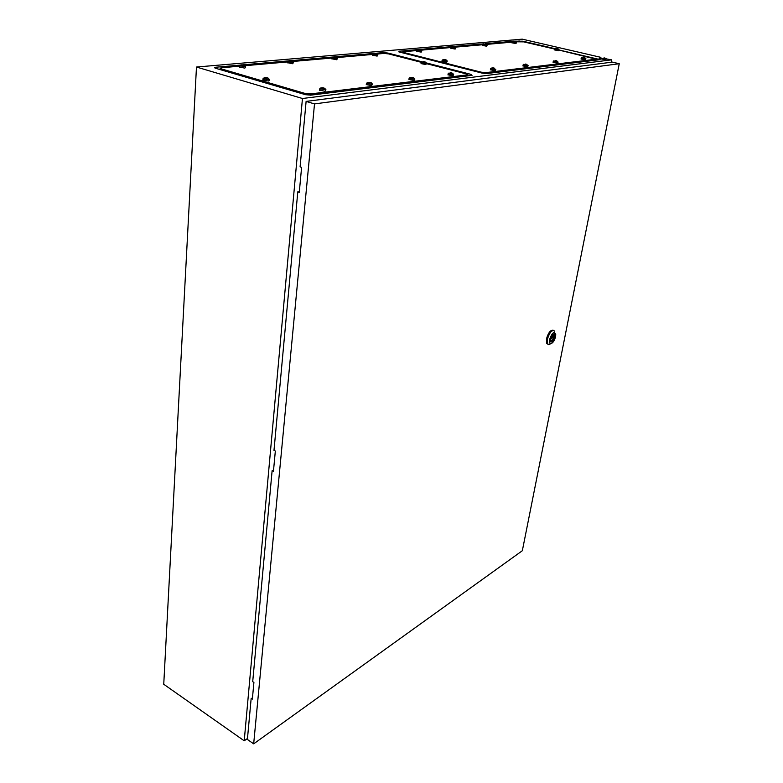<?xml version="1.0" encoding="UTF-8"?>
<svg xmlns="http://www.w3.org/2000/svg" width="783" height="783" viewBox="0 0 783 783"><rect width="100%" height="100%" fill="white"/><g stroke="black" fill="none" stroke-linecap="round" stroke-linejoin="round"><path stroke-width="1.17" d="M611.171 62.258L611.65 59.841L606.12 58.862C603.164 58.813 600.992 58.412 599.582 57.639L600.003 57.443M600.913 57.355L522.251 39.15L196.474 67.035L163.745 684.264L244.218 740.806L247.477 738.496M426.334 62.914L471.092 74.405L472.051 75.354L310.831 95.144L305.507 94.694L215.668 68.278C214.19 67.778 214.209 67.426 215.726 67.23L240.224 65.097M243.073 64.842L288.447 60.888M291.139 60.653L332.579 57.042M335.134 56.816L373.129 53.498M375.556 53.293L383.504 52.598L388.045 53.078L422.037 61.808M611.65 59.841L302.453 98.501L196.474 67.035M554.687 48.595L522.829 41.196L514.451 41.176M512.425 41.352L485.117 43.731M483.003 43.917L453.592 46.481M451.39 46.677L419.629 49.446M417.329 49.642L398.89 51.257L398.89 51.893L482.005 73.083L486.625 73.563L600.111 59.625L554.442 48.918L555.147 48.34M302.453 98.501L244.218 740.806M606.512 58.725L606.003 59.449C603.047 59.41 600.874 58.999 599.475 58.226L599.484 58.177M604.036 57.815L606.522 58.676M551.868 338.099L552.661 337.228L551.868 338.099M550.968 343.639L548.746 344.637L547.62 343.806L547.376 339.313C549.597 332.207 552.064 329.496 554.765 331.16M548.002 344.295L546.7 343.453L546.446 338.961C548.335 332.53 550.674 329.653 553.464 330.328M555.587 336.612C554.442 340.879 552.798 343.228 550.664 343.639C549.539 343.346 549.177 341.956 549.588 339.46C552.113 332.579 554.168 330.955 555.764 334.595L555.587 336.612M554.021 333.92L554.472 336.866C553.62 340.008 552.416 341.721 550.85 342.014M550.4 339.068C551.682 334.987 553.101 333.431 554.648 334.39L554.795 336.993C553.512 341.065 552.093 342.621 550.537 341.662L550.4 339.068M550.586 338.285L550.948 340.253C551.761 340.918 552.622 340.125 553.532 337.874L554.168 336.455L553.601 335.555C552.788 334.889 551.927 335.692 551.017 337.943L551.898 338.589M552.71 337.561L553.532 337.874M552.025 335.976L553.777 336.641M272.132 470.593L252.713 681.641L253.907 682.433L252.361 699.111L251.177 698.319L247.389 739.446L253.672 743.85L522.339 550.713L619.255 63.726L612.316 62.111L306.114 101.408L300.095 166.818L301.602 167.327L299.282 192.364L297.794 191.835L273.991 450.382L275.332 451.067L273.453 471.288L272.132 470.593L273.521 470.583M299.321 191.923L297.794 191.835M619.255 63.726L314.512 103.904L306.114 101.408M314.512 103.904L253.672 743.85M252.439 698.24L251.177 698.319M426.451 63.648L466.365 73.915L467.833 74.571L467.245 74.874L310.489 93.921L304.763 93.353L221.197 68.835L220.131 68.327L221.237 67.788L239.52 66.173M220.052 69.56L220.914 69.814L220.062 69.374L220.131 68.327M244.913 65.703L287.782 61.916M292.93 61.465L331.953 58.02M336.886 57.59L372.522 54.448M377.269 54.027L384.042 53.43L388.622 53.91L421.293 62.317M467.089 75.961L310.381 95.017L304.92 94.528L310.381 95.017L310.489 93.921M467.245 74.874L467.108 75.804L310.371 95.183M425.531 62.19L426.51 63.159L426.001 63.403L421.195 62.542L422.115 61.779M424.846 61.945L422.34 62.219L425.541 62.141M426.5 63.257L425.854 64.558L421.058 63.599M423.045 62.366L423.104 61.867M423.123 62.278L423.202 61.7M423.378 62.111L424.396 61.74M452.603 73.387L453.641 74.405L453.151 74.659L448.15 73.739L449.031 72.985M451.918 73.299L452.613 73.318M453.631 74.502L452.985 75.843L447.993 74.825M450.059 73.612L450.137 73.064M450.117 73.573L450.215 72.878M450.372 73.357L450.45 72.79L451.439 72.907M413.786 77.987L414.833 78.995L414.266 79.298L409.088 78.359L410.047 77.537M413.062 77.683L410.664 77.439L411.144 77.625L410.302 78.026L413.796 77.889M414.814 79.122L414.109 80.541L408.951 79.475M411.075 78.163L411.144 77.625M411.173 78.065L411.251 77.429M411.457 77.889L412.553 77.458M371.367 83.018L372.414 84.016L371.778 84.368L366.415 83.419L367.462 82.518M370.633 82.665L368.989 82.303L367.619 83.037L371.387 82.881M372.405 84.172L371.631 85.66L366.287 84.554M368.47 83.125L368.529 82.616M368.617 83.008L368.685 82.411M368.93 82.861L368.989 82.303L370.065 82.44M325.885 89.507L319.591 88.968L320.727 87.98M324.084 88.127L321.284 87.882L321.764 88.097L320.776 88.538L324.857 88.362M325.865 89.712L325.014 91.288L319.484 90.123M321.921 88.44L321.979 87.872M324.211 88.107L322.234 88.342L322.332 87.755L323.457 87.892M323.134 88.43L323.183 87.931M269.254 79.249L268.422 79.68L262.99 78.78L264.223 77.742M267.522 77.908L264.664 77.664L264.077 78.3L268.285 78.153M269.235 79.455L269.146 80.59L268.315 81.031L262.902 79.915M265.329 78.153L265.368 77.654M265.711 78.085L266.876 77.683M266.435 78.192L266.474 77.703M266.543 78.222L266.582 77.723M245.578 66.379L239.539 65.929L240.792 64.911M243.924 65.087L241.154 64.852L240.557 65.449L244.668 65.341M245.568 66.565L245.49 67.681L244.658 68.082L239.461 67.044M242.192 65.243L243.307 64.891M292.636 61.26L293.566 62.151L292.832 62.493L287.801 61.642L288.956 60.712M291.922 60.888L289.358 60.653L288.839 61.211L292.646 61.123M293.556 62.297L292.725 63.736L287.713 62.738M290.297 61.035L291.364 60.692M336.553 57.365L337.483 58.275L336.847 58.568L331.982 57.736L333.039 56.875M335.858 57.042L333.029 57.345L336.563 57.267M337.473 58.402L336.729 59.762L331.875 58.803M334.321 57.179L335.349 56.856M376.907 53.792L377.837 54.712L377.279 54.967L372.561 54.144L373.55 53.342M376.231 53.508L373.628 53.792L376.917 53.724M377.827 54.81L377.142 56.112L372.444 55.192M374.773 53.645L375.771 53.322M558.915 50.053L596.127 59.205L485.685 72.633L481.065 72.144L403.979 52.549L402.726 52.011L403.372 51.727L416.762 50.543M402.609 52.862L402.726 52.011M421.303 50.151L450.851 47.538M455.226 47.156L482.485 44.748M486.723 44.377L511.916 42.155M516.026 41.793L523.739 41.871L554.423 49.016M595.951 60.144L485.548 73.543L485.685 72.633M596.127 59.205L595.971 60.007L485.538 73.592M557.555 48.507L555.587 48.683L557.721 48.438L559.003 49.564M558.993 49.603L558.514 50.689L554.276 49.867M556.184 48.82L557.105 48.301M584.441 57.609L582.454 57.805L584.921 57.707L585.645 58.842L581.24 58.02L581.906 57.453M585.929 58.745L585.449 59.86L581.045 59.038L581.24 58.02M583.022 57.922L583.139 57.286L583.961 57.394M556.596 60.868L554.491 61.094L556.772 60.81L557.809 62.17L553.268 61.319L553.982 60.722M558.122 62.063L557.613 63.227L553.092 62.327M555.127 61.24L555.255 60.545L556.116 60.653M526.587 64.392L524.356 64.627L526.773 64.333L527.801 65.752L523.132 64.881L523.886 64.235M528.163 65.625L527.625 66.839L522.966 65.909M525.099 64.725L525.207 64.059L526.098 64.167M494.132 68.327L492.732 67.847L491.793 68.454L494.357 68.131L495.385 69.618L490.559 68.728L491.372 68.033M495.786 69.481L495.199 70.754L490.393 69.785M492.644 68.464L492.732 67.847L493.662 67.964M446.32 60.056L447.299 61.035L446.829 61.25L442.101 60.399L442.982 59.674M443.912 60.262L446.124 59.978L443.53 59.586L443.912 60.262L443.99 59.753M447.289 61.113L446.672 62.386L441.964 61.446M445.644 59.978L446.33 60.017M443.981 60.203L444.059 59.586M444.215 60.017L445.214 59.625M420.911 49.897L421.831 50.826L421.342 51.032L416.801 50.229L417.711 49.495M418.514 50.073L420.686 49.809L418.181 49.437L417.877 49.916L418.514 50.073M421.822 50.905L421.205 52.128L416.673 51.247M420.236 49.809L420.911 49.858M418.631 49.955L418.699 49.437M418.876 49.799L419.825 49.476M454.218 46.823L451.977 46.931L454.404 46.667L455.305 48.008L450.891 47.215L451.742 46.53M455.726 47.89L455.158 49.065L450.754 48.213M452.633 47.029L452.721 46.471M452.858 46.853L453.788 46.51M485.734 43.975L483.61 44.151L485.91 43.907L486.82 45.199L482.534 44.425L483.326 43.779M487.192 45.091L486.664 46.217L482.387 45.394M484.403 44.132L485.303 43.76M515.057 41.411L513.051 41.577L515.224 41.342L516.144 42.585L511.965 41.832L512.718 41.225M516.477 42.488L515.977 43.574L511.818 42.771M513.579 41.695L513.668 41.156M513.746 41.616L514.627 41.205M519.423 41.499L519.021 40.775M598.3 59.851L598.907 58.872M399.31 52.021L398.89 51.257M470.329 75.559L471.092 74.405M387.614 53.694L388.045 53.078M383.964 53.44L383.504 52.598M216.392 68.483L215.726 67.23M221.129 69.883L221.197 68.835M304.656 94.449L304.763 93.353M422.889 61.886L423.446 61.622M425.061 61.906L423.564 62.063M449.922 73.083L450.45 72.79M452.143 73.093L450.636 73.269M410.909 77.654L411.525 77.341M413.267 77.654L411.633 77.85M368.264 82.646L368.989 82.303M370.809 82.636L369.008 82.851M321.48 88.127L322.332 87.755M264.811 77.899L265.75 77.556M267.6 77.899L265.525 78.104M241.272 65.067L242.221 64.754M243.993 65.087L241.957 65.263M289.504 60.859L290.336 60.565M292.039 60.878L290.18 61.045M333.646 57.002L334.37 56.728M336.015 57.032L334.312 57.179M374.196 53.459L374.822 53.205M376.417 53.489L374.842 53.626M403.901 53.195L403.979 52.549M480.968 72.819L481.065 72.144M557.721 48.438L556.625 48.556M584.921 57.707L583.521 57.668M556.772 60.81L555.597 60.947M526.773 64.333L525.51 64.48M494.357 68.131L492.987 68.297M443.785 59.772L444.284 59.518M445.879 59.792L444.441 59.939M418.406 49.603L418.934 49.368M420.461 49.632L419.032 49.76M454.404 46.667L453.083 46.784M485.91 43.907L484.687 44.014M515.224 41.342L514.079 41.44M599.582 57.639L599.475 58.226M547.62 343.806L546.7 343.453M550.664 343.639L548.746 344.637M552.896 335.281L553.601 335.555M551.496 336.788L552.455 337.15M467.696 75.501L467.813 74.679M421.195 62.542L421.048 63.697M448.15 73.739L447.974 74.933M409.088 78.359L408.932 79.602M366.415 83.419L366.268 84.711M319.591 88.968L319.464 90.329M324.837 88.548L325.669 89.321M262.99 78.78L262.882 80.13M268.266 78.349L269.029 79.073M239.539 65.929L239.451 67.23M244.658 65.518L245.392 66.222M287.801 61.642L287.704 62.894M331.982 57.736L331.855 58.931M372.561 54.144L372.424 55.29M596.323 59.841L596.47 59.087M554.442 48.918L554.266 49.906M553.268 61.319L553.082 62.376M523.132 64.881L522.946 65.968M490.559 68.728L490.383 69.863M442.101 60.399L441.945 61.534M416.801 50.229L416.664 51.326M450.891 47.215L450.744 48.272M482.534 44.425L482.377 45.443M511.965 41.832L511.808 42.82"/></g></svg>

